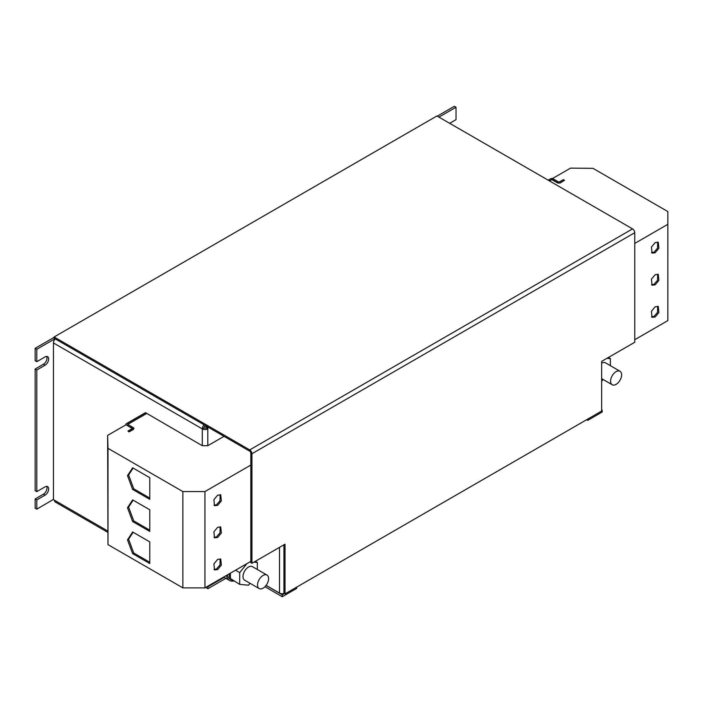 <?xml version="1.0" encoding="UTF-8"?>
<svg xmlns="http://www.w3.org/2000/svg" width="703" height="703" viewBox="0 0 703 703"><rect width="100%" height="100%" fill="white"/><g stroke="black" fill="none" stroke-linecap="round" stroke-linejoin="round"><path stroke-width="1.05" d="M655.161 306.789L651.444 311.28L652.033 317.29L655.161 316.983L658.869 312.492L658.28 306.482L655.161 306.789M651.532 316.886L654.054 316.341L657.533 312.369L657.674 306.244M655.161 242.588L651.444 247.078L652.041 253.089L655.161 252.781L658.878 248.291L658.28 242.28L655.161 242.588M651.54 252.685L654.062 252.14L657.542 248.168L657.683 242.043M655.161 274.688L651.444 279.179L652.041 285.19L655.161 284.882L658.878 280.392L658.28 274.381L655.161 274.688M651.54 284.785L654.054 284.24L657.542 280.269L657.683 274.144M217.622 505.387L221.34 500.896L220.742 494.894L217.622 495.202L213.905 499.692L214.503 505.703L217.622 505.387M214.002 505.299L216.515 504.754L220.004 500.773L220.144 494.657M217.622 537.487L221.331 532.997L220.742 526.995L217.622 527.303L213.905 531.793L214.503 537.804L217.622 537.487M213.993 537.4L216.515 536.855L219.995 532.874L220.136 526.758M217.614 569.597L221.331 565.098L220.742 559.096L217.614 559.403L213.905 563.894L214.494 569.905L217.614 569.597M213.993 569.5L216.515 568.955L219.995 564.975L220.136 558.859M266.033 585.494A7.803 4.508 -60 0 1 259.179 588.578A7.803 4.508 -60 0 1 260.119 578.147A7.803 4.508 -60 0 1 266.973 575.063A7.803 4.508 -60 0 1 266.033 585.494M259.179 588.578L244.618 580.168A7.803 4.508 -60 0 1 245.558 569.738A7.803 4.508 -60 0 1 252.412 566.653L266.973 575.063M227.473 574.852A14.122 8.155 120 0 0 230.197 579.14L232.183 580.291A14.122 8.155 120 0 0 233.466 580.801M231.102 579.439A14.122 8.155 120 0 0 232.183 580.291M229.266 573.824A14.122 8.155 120 0 0 230.417 578.543L230.417 573.156M223.862 576.943A15.598 9.007 120 0 0 225.048 577.875L229.459 580.423A15.598 9.007 120 0 0 230.971 581.012A15.598 9.007 120 0 0 233.827 581.003M226.41 575.476A15.598 9.007 120 0 0 229.459 580.423M619.062 370.912A7.803 4.508 -60 0 1 620.011 371.246A7.803 4.508 -60 0 1 620.415 379.497A7.803 4.508 -60 0 1 613.157 385.086A7.803 4.508 -60 0 1 612.208 384.752A7.803 4.508 -60 0 1 611.803 376.5A7.803 4.508 -60 0 1 619.062 370.912M620.011 371.246L605.45 362.836A7.803 4.508 120 0 0 604.501 362.502A7.803 4.508 120 0 0 601.654 363.161M552.479 178.553L570.546 168.122L592.972 168.333L667.85 211.568L667.85 224.31L634.756 243.414M132.234 428.566L126.03 424.761L107.629 435.385L107.99 448.329L182.868 491.573L182.868 587.875L204.933 587.875L250.83 561.372M107.99 448.329L107.99 544.632L182.868 587.875M149.774 488.506L149.774 477.68L132.639 467.785L127.498 475.65L132.639 489.446L149.774 499.332L149.774 488.506M149.774 520.607L149.774 509.78L132.639 499.886L127.498 507.751L132.639 521.547L149.774 531.433L149.774 520.607M149.774 552.707L149.774 541.881L132.639 531.986L127.498 539.851L132.639 553.648L149.765 563.534L149.765 552.707M207.912 586.153L207.912 586.662L207.473 586.407M224.195 577.26L207.912 586.662M36.802 509.148L35.15 508.19L35.15 498.954L36.802 499.912L36.802 509.148L53.463 499.402M36.802 361.694L35.15 360.736L35.15 348.31L36.802 349.268L36.802 361.694L45.08 356.913A5.07 2.926 120 0 1 47.611 356.658A5.07 2.926 120 0 1 48.393 360.727A5.07 2.926 120 0 1 45.08 365.191L36.802 369.971L36.802 491.625L35.15 490.676L35.15 369.013L36.802 369.971M601.654 409.779L602.207 410.104L602.207 412.011L587.752 420.359L586.654 419.717M296.728 587.102L296.728 588.376L282.272 596.724L264.952 586.724M225.848 578.341L207.912 588.701L205.707 587.427M224.283 577.339L207.912 586.785L207.359 586.469M284.478 593.543L282.272 594.817L266.059 585.45M602.207 410.104L601.654 410.42M207.912 588.701L207.912 586.785M587.752 419.085L587.752 420.359M282.272 596.724L282.272 594.817M437.275 116.153L454.375 106.276L456.027 107.234L438.927 117.102M449.692 123.315L456.027 119.651L456.027 107.234M251.938 563.288L250.83 562.646L250.83 453.092A1.564 0.905 -120 0 0 249.723 451.177L54.122 338.248L54.122 336.974L436.941 115.96L632.551 228.888A3.12 1.801 60 0 1 634.756 232.711L251.938 453.725L251.938 563.288L285.031 544.175L285.031 593.859L601.654 411.053L601.654 361.377L634.756 342.264L634.756 232.711M54.122 337.361L35.15 348.31M55.01 338.758L36.802 349.268M35.15 498.954L43.428 494.174A5.07 2.926 120 0 0 46.644 486.362M35.15 369.013L43.428 364.242A5.07 2.926 120 0 0 46.644 356.421M36.802 499.912L45.08 495.132A5.07 2.926 120 0 0 48.393 490.659A5.07 2.926 120 0 0 47.611 486.599A5.07 2.926 120 0 0 45.08 486.854L36.802 491.625M55.282 338.916A3.902 2.25 120 0 0 53.463 342.967L53.463 499.525L54.456 500.228A3.902 2.25 120 0 0 55.265 502.012L107.638 532.25M132.349 428.382L126.496 424.999A1.714 0.993 0 0 1 125.995 424.304A1.714 0.993 0 0 1 126.496 423.601L145.468 412.643L202.288 445.702L202.288 428.892A3.902 2.25 -60 0 1 204.107 424.84M206.26 427.872L207.912 428.821L207.912 427.679L206.26 426.721L206.146 427.934A1.564 0.905 180 0 1 203.94 427.934A1.564 0.905 -60 0 1 205.048 426.018L207.912 427.547L207.912 427.037M203.94 427.934L202.288 428.892L53.463 342.967M208.36 427.292L207.912 427.547M205.153 425.447L205.153 425.956M207.912 428.821L207.807 428.892A3.902 2.25 180 0 1 202.288 428.892M224.029 436.343L207.807 445.702L202.288 445.702M207.912 427.679L208.466 427.362M284.284 593.429A3.902 2.25 0 0 1 279.513 593.095L266.129 585.362M283.924 544.816L283.924 593.218L285.031 593.859M251.938 453.725A3.12 1.801 -120 0 0 249.723 449.902L54.122 336.974M549.254 180.803L551.899 179.397L557.751 182.771A1.714 0.993 0 0 0 560.177 182.771L564.474 180.293L560.177 183.026L557.751 183.026L551.899 179.652L549.474 180.926M548.147 180.161L550.581 178.764A1.714 0.993 180 0 1 553.006 178.764L558.85 182.139L563.375 179.652L564.474 180.293M667.85 224.31L667.841 320.612L634.756 339.716M146.576 413.285L127.603 424.234L133.447 427.74A1.714 0.993 180 0 1 133.948 428.443A1.714 0.993 180 0 1 133.447 429.146L129.141 431.624L128.043 431.247L129.141 431.879L133.447 429.392L133.447 427.995L133.447 429.146M127.709 424.427L146.576 413.54M182.868 491.573L204.933 491.573L250.83 465.07M107.629 435.385L107.99 544.632M204.933 491.573L204.933 587.875M132.349 428.505L128.043 430.992M603.06 379.471L601.654 381.219M610.371 365.674L610.371 358.609L608.403 357.476M606.97 358.31L610.371 358.609M250.031 583.297L248.511 585.177L239.688 584.386L230.417 578.543M239.688 584.386L239.688 572.62L235.514 570.212M246.911 563.63L239.688 572.62M255.374 561.293L257.342 562.435L253.932 562.128M250.83 561.846L250.11 561.785M257.342 569.5L257.342 562.435M149.765 562.268L133.737 553.006L128.596 539.21L127.498 539.851M128.596 539.21L133.139 532.276M133.737 553.006L132.639 553.648M149.774 530.159L133.746 520.905L128.596 507.109L127.498 507.751M128.596 507.109L133.139 500.176M133.746 520.905L132.639 521.547M149.774 498.058L133.746 488.805L128.605 475.008L127.498 475.65M128.605 475.008L133.139 468.075M133.746 488.805L132.639 489.446M107.629 530.923L54.456 500.228M207.807 445.702L207.807 428.892M279.513 593.095L279.513 547.356M45.08 365.191L43.428 364.242M45.08 495.132L43.428 494.174M249.723 449.902L632.551 228.888M125.995 424.304L125.995 424.779M612.208 384.752L601.654 378.662"/></g></svg>

